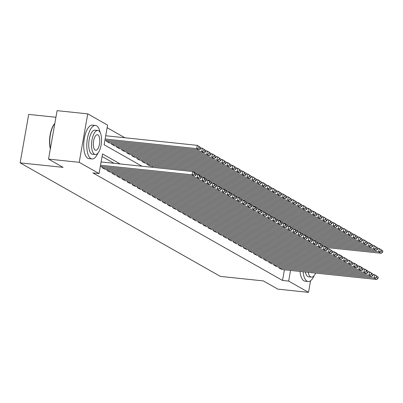 <?xml version="1.0" encoding="UTF-8"?>
<svg xmlns="http://www.w3.org/2000/svg" width="403" height="403" viewBox="0 0 403 403"><rect width="100%" height="100%" fill="white"/><g stroke="black" fill="none" stroke-linecap="round" stroke-linejoin="round"><path stroke-width="0.6" d="M55.921 117.258L28.694 114.407L20.15 162.857L220.376 276.403L263.305 280.896L277.843 289.137L308.507 292.346L288.664 281.093L290.538 270.448M20.15 162.857L63.08 167.351L48.541 159.104L57.085 110.654L87.753 113.863L107.596 125.116L104.135 144.758L141.987 166.227M124.9 137.766L107.143 127.696M279.078 266.912L278.896 267.945L281.949 269.552M274.02 264.046L273.839 265.078L276.891 266.685M268.962 261.179L268.781 262.212L271.834 263.814M263.91 258.308L263.728 259.341L266.781 260.948M258.852 255.442L258.671 256.474L261.723 258.081M253.794 252.575L253.613 253.608L256.666 255.215M248.742 249.709L248.555 250.742L251.613 252.349M243.684 246.843L243.503 247.875L246.555 249.477M238.626 243.971L238.445 245.009L241.498 246.611M233.569 241.105L233.387 242.138L236.44 243.744M228.516 238.238L228.33 239.271L231.387 240.878M223.458 235.372L223.277 236.405L226.33 238.012M218.401 232.506L218.219 233.539L221.272 235.145M213.348 229.639L213.162 230.672L216.22 232.274M208.291 226.768L208.109 227.801L211.162 229.408M203.233 223.902L203.052 224.934L206.104 226.541M198.175 221.035L197.994 222.068L201.047 223.675M193.123 218.169L192.936 219.202L195.994 220.809M188.065 215.303L187.884 216.335L190.936 217.937M183.007 212.431L182.826 213.469L185.879 215.071M177.95 209.565L177.768 210.598L180.826 212.205M172.897 206.699L172.716 207.731L175.768 209.338M167.839 203.832L167.658 204.865L170.711 206.472M162.782 200.966L162.6 201.999L165.653 203.606M157.729 198.1L157.543 199.132L160.601 200.734M152.672 195.228L152.49 196.261L155.543 197.868M147.614 192.362L147.433 193.395L150.485 195.002M142.556 189.496L142.375 190.528L145.433 192.135M137.504 186.629L137.322 187.662L140.375 189.269M132.446 183.763L132.265 184.796L135.317 186.398M127.388 180.892L127.207 181.929L130.26 183.531M122.336 178.025L122.149 179.058L125.207 180.665M117.278 175.159L117.097 176.192L120.149 177.799M112.22 172.293L112.039 173.325L115.092 174.932M107.163 169.426L106.981 170.459L110.034 172.061M102.11 166.555L101.929 167.593L104.982 169.195M106.724 140.365L106.543 141.403L109.596 143.005M111.782 143.236L111.601 144.269L114.654 145.871M116.84 146.103L116.658 147.135L119.711 148.742M121.897 148.969L121.711 150.002L124.769 151.609M126.95 151.835L126.769 152.868L129.821 154.475M132.008 154.702L131.826 155.739L134.879 157.341M137.065 157.573L136.884 158.606L139.937 160.208M142.118 160.439L141.937 161.472L144.994 163.079M147.176 163.306L146.994 164.338L150.047 165.945M152.233 166.172L152.208 167.295M120.185 163.945L102.518 153.926L99.052 173.567L92.922 172.927L282.528 280.448L284.407 269.809M114.054 163.306L102.065 156.505M48.541 159.104L79.21 162.313L87.753 113.863M310.557 280.74L308.507 292.346M282.528 280.448L288.664 281.093M99.052 173.567L79.21 162.313M100.523 165.225L192.06 174.796L192.639 171.527L101.103 161.951M100.322 166.368L194.589 176.232L192.06 174.796L194.206 174.197L195.979 175.199L196.206 173.889L194.437 172.887L194.206 174.197M194.437 172.887L192.639 171.527L195.168 172.958L196.206 173.889M195.979 175.199L194.589 176.232M105.143 139.035L196.679 148.606L199.208 150.042L104.941 140.179M198.825 148.007L196.679 148.606L197.253 145.337L200.825 147.7L199.057 146.697L198.825 148.007L200.593 149.009L200.825 147.7M105.722 135.761L197.253 145.337L199.057 146.697M199.208 150.042L200.593 149.009M50.345 148.888A16.427 6.599 -84 0 1 54.828 123.454M54.823 123.504A16.835 6.76 96 0 0 50.41 148.531M100.09 132.355A16.835 6.76 96 0 0 96.619 125.832A16.835 6.76 96 0 0 95.486 125.459A16.835 6.76 96 0 0 87.184 140.048A16.835 6.76 96 0 0 90.846 158.57A16.835 6.76 96 0 0 91.98 158.943A16.835 6.76 96 0 0 97.914 153.15M95.486 125.459L92.418 125.137A16.835 6.76 96 0 0 84.121 139.73A16.835 6.76 96 0 0 87.778 158.248A16.835 6.76 96 0 0 88.917 158.621L91.98 158.943M95.294 154.551L92.473 154.253A12.12 4.866 -84 0 1 91.652 153.986A12.12 4.866 -84 0 1 89.018 140.652A12.12 4.866 -84 0 1 94.992 130.149L97.813 130.441A12.12 4.866 96 0 0 91.839 140.949A12.12 4.866 96 0 0 94.473 154.284A12.12 4.866 96 0 0 95.294 154.551A12.12 4.866 96 0 0 101.269 144.047A12.12 4.866 96 0 0 98.629 130.713A12.12 4.866 96 0 0 97.813 130.441M95.214 150.092A7.808 3.138 96 0 0 95.743 150.264A7.808 3.138 96 0 0 99.591 143.493A7.808 3.138 96 0 0 97.894 134.899A7.808 3.138 96 0 0 97.365 134.728A7.808 3.138 96 0 0 93.516 141.498A7.808 3.138 96 0 0 95.214 150.092M303.101 271.763A16.835 6.76 96 0 0 307 281.148A16.835 6.76 96 0 0 308.134 281.521A16.835 6.76 96 0 0 314.068 275.728M300.034 271.441A16.835 6.76 96 0 0 303.933 280.826A16.835 6.76 96 0 0 305.071 281.198L308.134 281.521M308.159 272.292A12.12 4.866 96 0 0 310.627 276.856A12.12 4.866 96 0 0 311.448 277.128L308.627 276.831A12.12 4.866 -84 0 1 307.806 276.564A12.12 4.866 -84 0 1 305.338 271.995M311.292 272.619A7.808 3.138 96 0 0 311.368 272.665A7.808 3.138 96 0 0 311.897 272.841A7.808 3.138 96 0 0 312.532 272.75M311.448 277.128A12.12 4.866 96 0 0 315.665 273.078M102.181 167.734L197.117 177.668L197.692 174.393L196.15 174.232M104.709 169.169L199.646 179.098L197.117 177.668L199.263 177.063L201.032 178.071L201.263 176.761L199.495 175.753L199.263 177.063M199.495 175.753L197.692 174.393L200.22 175.824L201.263 176.761M201.032 178.071L199.646 179.098M107.233 170.6L202.175 180.534L202.749 177.26L201.203 177.098M109.762 172.036L204.699 181.965L202.175 180.534L204.321 179.934L206.089 180.937L206.321 179.627L204.553 178.625L204.321 179.934M204.553 178.625L202.749 177.26L205.278 178.69L206.321 179.627M206.089 180.937L204.699 181.965M112.291 173.466L207.228 183.4L207.807 180.126L206.26 179.965M114.82 174.902L209.756 184.836L207.228 183.4L209.374 182.801L211.147 183.803L211.379 182.494L209.605 181.491L209.374 182.801M209.605 181.491L207.807 180.126L211.379 182.494M211.147 183.803L209.756 184.836M117.349 176.338L212.285 186.267L212.865 182.992L211.318 182.831M119.877 177.768L214.814 187.702L212.285 186.267L214.431 185.667L216.199 186.67L216.431 185.36L214.663 184.357L214.431 185.667M214.663 184.357L212.865 182.992L216.431 185.36M216.199 186.67L214.814 187.702M106.795 141.544L201.737 151.478L204.261 152.908L109.324 142.979M203.883 150.873L201.737 151.478L202.311 148.203L205.883 150.571L204.114 149.563L203.883 150.873L205.651 151.881L205.883 150.571M200.765 148.042L202.311 148.203L204.114 149.563M204.261 152.908L205.651 151.881M111.853 144.41L206.789 154.344L209.318 155.775L114.381 145.846M208.935 153.745L206.789 154.344L207.369 151.07L210.94 153.437L209.167 152.435L208.935 153.745L210.709 154.747L210.94 153.437M205.822 150.908L207.369 151.07L209.167 152.435M209.318 155.775L210.709 154.747M116.91 147.276L211.847 157.21L214.376 158.646L119.439 148.712M213.993 156.611L211.847 157.21L212.426 153.936L215.993 156.304L214.225 155.301L213.993 156.611L215.761 157.613L215.993 156.304M210.88 153.775L212.426 153.936L214.225 155.301M214.376 158.646L215.761 157.613M121.968 150.148L216.905 160.077L219.434 161.512L124.492 151.578M219.051 159.477L216.905 160.077L217.479 156.802L221.051 159.17L219.282 158.167L219.051 159.477L220.819 160.48L221.051 159.17M215.932 156.641L217.479 156.802L219.282 158.167M219.434 161.512L220.819 160.48M122.406 179.204L217.343 189.133L217.917 185.859L216.371 185.697M124.93 180.635L219.872 190.569L217.343 189.133L219.489 188.533L221.257 189.536L221.489 188.226L219.721 187.224L219.489 188.533M219.721 187.224L217.917 185.859L221.489 188.226M221.257 189.536L219.872 190.569M127.021 153.014L221.957 162.943L224.486 164.379L129.549 154.445M224.108 162.344L221.957 162.943L222.537 159.669L226.108 162.036L224.335 161.034L224.108 162.344L225.876 163.346L226.108 162.036M220.99 159.507L222.537 159.669L224.335 161.034M224.486 164.379L225.876 163.346M127.459 182.07L222.396 191.999L222.975 188.73L221.428 188.569M129.988 183.506L224.924 193.435L222.396 191.999L224.547 191.4L226.315 192.407L226.546 191.098L224.773 190.09L224.547 191.4M224.773 190.09L222.975 188.73L225.504 190.161L226.546 191.098M226.315 192.407L224.924 193.435M132.078 155.88L227.015 165.809L229.544 167.245L134.607 157.316M229.161 165.21L227.015 165.809L227.594 162.54L231.161 164.908L229.393 163.9L229.161 165.21L230.934 166.217L231.161 164.908M226.048 162.379L227.594 162.54L229.393 163.9M229.544 167.245L230.934 166.217M132.516 184.937L227.453 194.871L228.033 191.596L226.486 191.435M135.045 186.372L229.982 196.301L227.453 194.871L229.599 194.271L231.372 195.274L231.599 193.964L229.831 192.961L229.599 194.271M229.831 192.961L228.033 191.596L230.561 193.027L231.599 193.964M231.372 195.274L229.982 196.301M137.136 158.747L232.073 168.681L234.601 170.111L139.665 160.182M234.219 168.081L232.073 168.681L232.647 165.406L236.218 167.774L234.45 166.771L234.219 168.081L235.987 169.084L236.218 167.774M231.105 165.245L232.647 165.406L234.45 166.771M234.601 170.111L235.987 169.084M137.574 187.803L232.511 197.737L233.085 194.463L231.544 194.301M140.103 189.239L235.04 199.168L232.511 197.737L234.657 197.138L236.425 198.14L236.657 196.83L234.889 195.828L234.657 197.138M234.889 195.828L233.085 194.463L236.657 196.83M236.425 198.14L235.04 199.168M142.188 161.613L237.13 171.547L239.654 172.978L144.717 163.049M239.276 170.948L237.13 171.547L237.705 168.273L241.276 170.64L239.508 169.638L239.276 170.948L241.044 171.95L241.276 170.64M236.158 168.111L237.705 168.273L239.508 169.638M239.654 172.978L241.044 171.95M142.627 190.674L237.569 200.603L238.143 197.329L236.596 197.168M145.156 192.105L240.092 202.039L237.569 200.603L239.714 200.004L241.483 201.006L241.714 199.697L239.946 198.694L239.714 200.004M239.946 198.694L238.143 197.329L241.714 199.697M241.483 201.006L240.092 202.039M147.246 164.484L242.183 174.413L244.712 175.849L149.775 165.915M244.329 173.814L242.183 174.413L242.762 171.139L246.334 173.507L244.561 172.504L244.329 173.814L246.102 174.816L246.334 173.507M241.216 170.978L242.762 171.139L244.561 172.504M244.712 175.849L246.102 174.816M147.684 193.541L242.621 203.47L243.2 200.195L241.654 200.034M150.213 194.971L245.15 204.905L242.621 203.47L244.767 202.87L246.54 203.873L246.772 202.563L244.999 201.56L244.767 202.87M244.999 201.56L243.2 200.195L246.772 202.563M246.54 203.873L245.15 204.905M192.735 171.577L247.241 177.28L249.769 178.715L195.223 173.008M249.386 176.68L247.241 177.28L247.82 174.005L251.386 176.373L249.618 175.37L249.386 176.68L251.155 177.683L251.386 176.373M246.273 173.844L247.82 174.005L249.618 175.37M249.769 178.715L251.155 177.683M152.742 196.407L247.679 206.336L248.258 203.067L246.712 202.9M155.271 197.838L250.208 207.772L247.679 206.336L249.825 205.737L251.593 206.739L251.825 205.434L250.056 204.427L249.825 205.737M250.056 204.427L248.258 203.067L250.782 204.497L251.825 205.434M251.593 206.739L250.208 207.772M197.787 174.444L252.298 180.146L254.827 181.582L200.276 175.874M254.444 179.547L252.298 180.146L252.872 176.877L256.444 179.244L254.676 178.237L254.444 179.547L256.212 180.549L256.444 179.244M251.326 176.71L252.872 176.877L254.676 178.237M254.827 181.582L256.212 180.549M157.8 199.273L252.736 209.207L253.311 205.933L251.764 205.772M160.323 200.709L255.265 210.638L252.736 209.207L254.882 208.603L256.651 209.61L256.882 208.301L255.114 207.293L254.882 208.603M255.114 207.293L253.311 205.933L255.84 207.364L256.882 208.301M256.651 209.61L255.265 210.638M202.845 177.315L257.351 183.017L259.88 184.448L205.334 178.741M259.502 182.413L257.351 183.017L257.93 179.743L261.502 182.111L259.728 181.103L259.502 182.413L261.27 183.42L261.502 182.111M256.384 179.582L257.93 179.743L259.728 181.103M259.88 184.448L261.27 183.42M162.852 202.14L257.789 212.074L258.368 208.799L256.822 208.638M165.381 203.575L260.318 213.504L257.789 212.074L259.94 211.474L261.708 212.477L261.94 211.167L260.167 210.165L259.94 211.474M260.167 210.165L258.368 208.799L261.94 211.167M261.708 212.477L260.318 213.504M207.903 180.181L262.408 185.884L264.937 187.314L210.391 181.612M264.554 185.284L262.408 185.884L262.988 182.609L266.554 184.977L264.786 183.975L264.554 185.284L266.328 186.287L266.554 184.977M261.441 182.448L262.988 182.609L264.786 183.975M264.937 187.314L266.328 186.287M167.91 205.006L262.847 214.94L263.426 211.666L261.879 211.504M170.439 206.442L265.375 216.376L262.847 214.94L264.993 214.341L266.766 215.343L266.993 214.033L265.224 213.031L264.993 214.341M265.224 213.031L263.426 211.666L266.993 214.033M266.766 215.343L265.375 216.376M212.96 183.048L267.466 188.75L269.995 190.186L215.449 184.478M269.612 188.151L267.466 188.75L268.04 185.476L271.612 187.843L269.844 186.841L269.612 188.151L271.38 189.153L271.612 187.843M266.499 185.315L268.04 185.476L269.844 186.841M269.995 190.186L271.38 189.153M172.968 207.877L267.904 217.806L268.479 214.532L266.937 214.371M175.496 209.308L270.433 219.242L267.904 217.806L270.05 217.207L271.818 218.209L272.05 216.9L270.282 215.897L270.05 217.207M270.282 215.897L268.479 214.532L272.05 216.9M271.818 218.209L270.433 219.242M218.013 185.914L272.524 191.616L275.048 193.052L220.501 187.345M274.67 191.017L272.524 191.616L273.098 188.342L276.67 190.71L274.901 189.707L274.67 191.017L276.438 192.019L276.67 190.71M271.551 188.181L273.098 188.342L274.901 189.707M275.048 193.052L276.438 192.019M178.02 210.744L272.962 220.673L273.536 217.398L271.99 217.237M180.549 212.174L275.486 222.108L272.962 220.673L275.108 220.073L276.876 221.076L277.108 219.766L275.34 218.764L275.108 220.073M275.34 218.764L273.536 217.398L277.108 219.766M276.876 221.076L275.486 222.108M223.071 188.78L277.576 194.483L280.105 195.918L225.559 190.211M279.722 193.883L277.576 194.483L278.156 191.208L281.727 193.576L279.954 192.574L279.722 193.883L281.495 194.886L281.727 193.576M276.609 191.047L278.156 191.208L279.954 192.574M280.105 195.918L281.495 194.886M183.078 213.61L278.015 223.544L278.594 220.27L277.047 220.109M185.607 215.046L280.543 224.975L278.015 223.544L280.161 222.94L281.934 223.947L282.165 222.637L280.392 221.63L280.161 222.94M280.392 221.63L278.594 220.27L281.123 221.7L282.165 222.637M281.934 223.947L280.543 224.975M228.128 191.652L282.634 197.354L285.163 198.785L230.617 193.077M284.78 196.75L282.634 197.354L283.213 194.08L286.78 196.447L285.012 195.44L284.78 196.75L286.553 197.757L286.78 196.447M281.667 193.919L283.213 194.08L285.012 195.44M285.163 198.785L286.553 197.757M188.136 216.476L283.072 226.41L283.652 223.136L282.105 222.975M190.664 217.912L285.601 227.841L283.072 226.41L285.218 225.811L286.991 226.813L287.218 225.504L285.45 224.501L285.218 225.811M285.45 224.501L283.652 223.136L286.175 224.567L287.218 225.504M286.991 226.813L285.601 227.841M233.181 194.518L287.692 200.22L290.22 201.651L235.669 195.949M289.838 199.621L287.692 200.22L288.266 196.946L291.837 199.314L290.069 198.311L289.838 199.621L291.606 200.623L291.837 199.314M286.724 196.785L288.266 196.946L290.069 198.311M290.22 201.651L291.606 200.623M193.193 219.343L288.13 229.277L288.704 226.002L287.163 225.841M195.722 220.779L290.659 230.707L288.13 229.277L290.276 228.677L292.044 229.68L292.276 228.37L290.508 227.368L290.276 228.677M290.508 227.368L288.704 226.002L292.276 228.37M292.044 229.68L290.659 230.707M238.238 197.384L292.744 203.087L295.273 204.517L240.727 198.815M294.895 202.487L292.744 203.087L293.324 199.812L296.895 202.18L295.122 201.178L294.895 202.487L296.663 203.49L296.895 202.18M291.777 199.651L293.324 199.812L295.122 201.178M295.273 204.517L296.663 203.49M198.246 222.214L293.183 232.143L293.762 228.869L292.215 228.708M200.775 223.645L295.711 233.579L293.183 232.143L295.334 231.544L297.102 232.546L297.333 231.236L295.56 230.234L295.334 231.544M295.56 230.234L293.762 228.869L297.333 231.236M297.102 232.546L295.711 233.579M243.296 200.251L297.802 205.953L300.331 207.389L245.785 201.681M299.948 205.354L297.802 205.953L298.381 202.679L301.948 205.046L300.18 204.044L299.948 205.354L301.721 206.356L301.948 205.046M296.835 202.518L298.381 202.679L300.18 204.044M300.331 207.389L301.721 206.356M203.303 225.081L298.24 235.009L298.819 231.735L297.273 231.574M205.832 226.511L300.769 236.445L298.24 235.009L300.386 234.41L302.159 235.412L302.386 234.103L300.618 233.1L300.386 234.41M300.618 233.1L298.819 231.735L302.386 234.103M302.159 235.412L300.769 236.445M248.354 203.117L302.86 208.819L305.388 210.255L250.842 204.548M305.006 208.22L302.86 208.819L303.434 205.545L307.005 207.913L305.237 206.91L305.006 208.22L306.774 209.222L307.005 207.913M301.892 205.384L303.434 205.545L305.237 206.91M305.388 210.255L306.774 209.222M208.361 227.947L303.298 237.876L303.872 234.606L302.331 234.44M210.89 229.383L305.827 239.311L303.298 237.876L305.444 237.276L307.212 238.279L307.444 236.974L305.675 235.967L305.444 237.276M305.675 235.967L303.872 234.606L306.401 236.037L307.444 236.974M307.212 238.279L305.827 239.311M253.406 205.988L307.917 211.686L310.441 213.122L255.895 207.414M310.063 211.086L307.917 211.686L308.491 208.416L312.063 210.784L310.295 209.777L310.063 211.086L311.831 212.089L312.063 210.784M306.945 208.25L308.491 208.416L310.295 209.777M310.441 213.122L311.831 212.089M213.419 230.813L308.355 240.747L308.93 237.473L307.383 237.312M215.943 232.249L310.879 242.178L308.355 240.747L310.501 240.143L312.27 241.15L312.501 239.84L310.733 238.838L310.501 240.143M310.733 238.838L308.93 237.473L311.459 238.903L312.501 239.84M312.27 241.15L310.879 242.178M258.464 208.855L312.97 214.557L315.499 215.988L260.953 210.28M315.121 213.953L312.97 214.557L313.549 211.283L317.121 213.65L315.348 212.648L315.121 213.953L316.889 214.96L317.121 213.65M312.003 211.122L313.549 211.283L315.348 212.648M315.499 215.988L316.889 214.96M218.471 233.68L313.408 243.614L313.987 240.339L312.441 240.178M221 235.115L315.937 245.044L313.408 243.614L315.559 243.014L317.327 244.017L317.559 242.707L315.786 241.704L315.559 243.014M315.786 241.704L313.987 240.339L317.559 242.707M317.327 244.017L315.937 245.044M263.522 211.721L318.027 217.424L320.556 218.854L266.01 213.152M320.173 216.824L318.027 217.424L318.607 214.149L322.173 216.517L320.405 215.514L320.173 216.824L321.947 217.827L322.173 216.517M317.06 213.988L318.607 214.149L320.405 215.514M320.556 218.854L321.947 217.827M223.529 236.546L318.466 246.48L319.045 243.205L317.499 243.044M226.058 237.982L320.995 247.916L318.466 246.48L320.612 245.88L322.385 246.883L322.612 245.573L320.843 244.571L320.612 245.88M320.843 244.571L319.045 243.205L322.612 245.573M322.385 246.883L320.995 247.916M228.587 239.417L323.523 249.346L324.098 246.072L322.556 245.911M231.115 240.848L326.052 250.782L323.523 249.346L325.669 248.747L327.438 249.749L327.669 248.439L325.901 247.437L325.669 248.747M325.901 247.437L324.098 246.072L327.669 248.439M327.438 249.749L326.052 250.782M233.639 242.284L328.576 252.213L329.155 248.938L327.609 248.777M236.168 243.714L331.105 253.648L328.576 252.213L330.727 251.613L332.495 252.616L332.727 251.306L330.959 250.303L330.727 251.613M330.959 250.303L329.155 248.938L332.727 251.306M332.495 252.616L331.105 253.648M268.574 214.587L323.085 220.29L325.614 221.726L271.063 216.018M325.231 219.69L323.085 220.29L323.659 217.016L327.231 219.383L325.463 218.381L325.231 219.69L326.999 220.693L327.231 219.383M322.118 216.854L323.659 217.016L325.463 218.381M325.614 221.726L326.999 220.693M273.632 217.454L328.138 223.156L330.667 224.592L276.12 218.884M330.289 222.557L328.138 223.156L328.717 219.882L332.289 222.249L330.52 221.247L330.289 222.557L332.057 223.559L332.289 222.249M327.171 219.721L328.717 219.882L330.52 221.247M330.667 224.592L332.057 223.559M278.69 220.32L333.195 226.023L335.724 227.458L281.178 221.751M335.341 225.423L333.195 226.023L333.775 222.748L337.346 225.116L335.573 224.113L335.341 225.423L337.115 226.426L337.346 225.116M332.228 222.587L333.775 222.748L335.573 224.113M335.724 227.458L337.115 226.426M238.697 245.15L333.634 255.084L334.213 251.81L332.666 251.648M241.226 246.586L336.162 256.515L333.634 255.084L335.78 254.479L337.553 255.487L337.785 254.177L336.011 253.17L335.78 254.479M336.011 253.17L334.213 251.81L336.742 253.24L337.785 254.177M337.553 255.487L336.162 256.515M283.747 223.191L338.253 228.894L340.782 230.325L286.236 224.617M340.399 228.289L338.253 228.894L338.832 225.62L342.399 227.987L340.631 226.98L340.399 228.289L342.167 229.297L342.399 227.987M337.286 225.458L338.832 225.62L340.631 226.98M340.782 230.325L342.167 229.297M243.755 248.016L338.691 257.95L339.271 254.676L337.724 254.515M246.283 249.452L341.22 259.381L338.691 257.95L340.837 257.351L342.605 258.353L342.837 257.043L341.069 256.041L340.837 257.351M341.069 256.041L339.271 254.676L341.794 256.106L342.837 257.043M342.605 258.353L341.22 259.381M288.8 226.058L343.311 231.76L345.834 233.191L291.288 227.488M345.457 231.161L343.311 231.76L343.885 228.486L347.457 230.854L345.688 229.851L345.457 231.161L347.225 232.163L347.457 230.854M342.338 228.325L343.885 228.486L345.688 229.851M345.834 233.191L347.225 232.163M248.812 250.883L343.749 260.817L344.323 257.542L342.777 257.381M251.336 252.318L346.273 262.252L343.749 260.817L345.895 260.217L347.663 261.22L347.895 259.91L346.127 258.907L345.895 260.217M346.127 258.907L344.323 257.542L347.895 259.91M347.663 261.22L346.273 262.252M293.858 228.924L348.363 234.627L350.892 236.062L296.346 230.355M350.514 234.027L348.363 234.627L348.943 231.352L352.514 233.72L350.741 232.717L350.514 234.027L352.282 235.03L352.514 233.72M347.396 231.191L348.943 231.352L350.741 232.717M350.892 236.062L352.282 235.03M253.865 253.754L348.802 263.683L349.381 260.409L347.834 260.247M256.394 255.185L351.33 265.119L348.802 263.683L350.953 263.083L352.721 264.086L352.952 262.776L351.179 261.774L350.953 263.083M351.179 261.774L349.381 260.409L352.952 262.776M352.721 264.086L351.33 265.119M298.915 231.79L353.421 237.493L355.95 238.929L301.404 233.221M355.567 236.893L353.421 237.493L354 234.219L357.567 236.586L355.799 235.584L355.567 236.893L357.34 237.896L357.567 236.586M352.454 234.057L354 234.219L355.799 235.584M355.95 238.929L357.34 237.896M258.922 256.62L353.859 266.549L354.439 263.275L352.892 263.114M261.451 258.051L356.388 267.985L353.859 266.549L356.005 265.95L357.778 266.952L358.005 265.642L356.237 264.64L356.005 265.95M356.237 264.64L354.439 263.275L358.005 265.642M357.778 266.952L356.388 267.985M303.968 234.657L358.479 240.359L361.007 241.795L306.456 236.087M360.625 239.76L358.479 240.359L359.053 237.085L362.624 239.453L360.856 238.45L360.625 239.76L362.393 240.762L362.624 239.453M357.511 236.924L359.053 237.085L360.856 238.45M361.007 241.795L362.393 240.762M263.98 259.487L358.917 269.416L359.491 266.146L357.95 265.98M266.509 260.922L361.446 270.851L358.917 269.416L361.063 268.816L362.831 269.824L363.063 268.514L361.295 267.506L361.063 268.816M361.295 267.506L359.491 266.146L362.02 267.577L363.063 268.514M362.831 269.824L361.446 270.851M309.025 237.528L363.536 243.226L366.06 244.661L311.514 238.954M365.682 242.626L363.536 243.226L364.111 239.956L367.682 242.324L365.914 241.316L365.682 242.626L367.45 243.634L367.682 242.324M362.564 239.79L364.111 239.956L365.914 241.316M366.06 244.661L367.45 243.634M269.033 262.353L363.974 272.287L364.549 269.013L363.002 268.851M271.562 263.789L366.498 273.718L363.974 272.287L366.12 271.682L367.889 272.69L368.12 271.38L366.352 270.378L366.12 271.682M366.352 270.378L364.549 269.013L367.078 270.443L368.12 271.38M367.889 272.69L366.498 273.718M314.083 240.395L368.589 246.097L371.118 247.528L316.572 241.82M370.735 245.492L368.589 246.097L369.168 242.823L372.74 245.19L370.967 244.188L370.735 245.492L372.508 246.5L372.74 245.19M367.622 242.661L369.168 242.823L370.967 244.188M371.118 247.528L372.508 246.5M274.09 265.219L369.027 275.153L369.606 271.879L368.06 271.718M276.619 266.655L371.556 276.584L369.027 275.153L371.173 274.554L372.946 275.556L373.178 274.247L371.405 273.244L371.173 274.554M371.405 273.244L369.606 271.879L373.178 274.247M372.946 275.556L371.556 276.584M319.141 243.261L373.646 248.963L376.175 250.394L321.629 244.692M375.792 248.364L373.646 248.963L374.226 245.689L377.792 248.057L376.024 247.054L375.792 248.364L377.561 249.366L377.792 248.057M372.679 245.528L374.226 245.689L376.024 247.054M376.175 250.394L377.561 249.366M279.148 268.086L374.085 278.02L374.664 274.745L373.118 274.584M281.677 269.521L376.614 279.455L374.085 278.02L376.231 277.42L377.999 278.423L378.231 277.113L376.462 276.11L376.231 277.42M376.462 276.11L374.664 274.745L378.231 277.113M377.999 278.423L376.614 279.455M324.193 246.127L378.704 251.83L381.233 253.265L326.682 247.558M380.85 251.23L378.704 251.83L379.278 248.555L382.85 250.923L381.082 249.92L380.85 251.23L382.618 252.233L382.85 250.923M377.732 248.394L379.278 248.555L381.082 249.92M381.233 253.265L382.618 252.233"/></g></svg>

